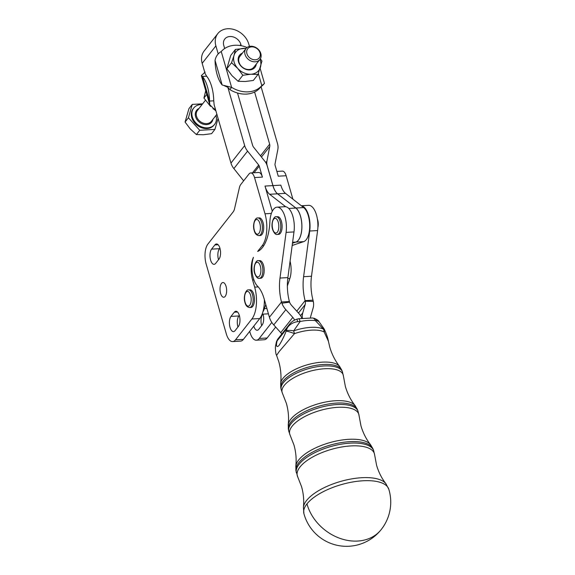 <?xml version="1.0" encoding="UTF-8"?>
<svg xmlns="http://www.w3.org/2000/svg" width="575" height="575" viewBox="0 0 575 575"><rect width="100%" height="100%" fill="white"/><g stroke="black" fill="none" stroke-linecap="round" stroke-linejoin="round"><path stroke-width="0.86" d="M259.699 260.626A8.833 3.953 86.7 0 1 263.853 266.714A8.833 3.953 86.7 0 1 262.789 276.712A8.833 3.953 86.7 0 1 260.719 278.264L259.404 278.336A8.833 3.953 -93.3 0 0 261.474 276.783A8.833 3.953 -93.3 0 0 261.927 264.522A8.833 3.953 -93.3 0 0 258.383 260.698L259.699 260.626M259.21 217.882A8.833 3.953 86.7 0 1 263.443 224.43A8.833 3.953 86.7 0 1 261.963 234.463A8.833 3.953 86.7 0 1 260.231 235.52L258.915 235.599A8.833 3.953 -93.3 0 0 260.647 234.542A8.833 3.953 -93.3 0 0 261.697 222.59A8.833 3.953 -93.3 0 0 257.895 217.961L259.21 217.882M317.393 219.039A7.36 3.292 86.7 0 1 317.882 227.463M277.624 216.717A8.833 3.953 86.7 0 1 281.772 222.812A8.833 3.953 86.7 0 1 280.715 232.81A8.833 3.953 86.7 0 1 278.645 234.356L277.33 234.435A8.833 3.953 -93.3 0 0 279.4 232.882A8.833 3.953 -93.3 0 0 279.853 220.613A8.833 3.953 -93.3 0 0 276.309 216.797L277.624 216.717M251.62 46.863A7.36 5.872 -141.9 0 1 260.058 52.95A7.36 5.872 -141.9 0 1 255.357 59.8A7.36 5.872 -141.9 0 1 246.919 53.712A7.36 5.872 -141.9 0 1 251.62 46.863M255.185 61.791A8.833 7.044 38.1 0 0 259.893 59.484A8.833 7.044 38.1 0 0 259.498 50.816A8.833 7.044 38.1 0 0 250.7 46.266A8.833 7.044 38.1 0 0 245.992 48.573A8.833 7.044 38.1 0 0 246.388 57.241A8.833 7.044 38.1 0 0 255.185 61.791M202.062 104.564A13.254 10.566 38.1 0 0 200.783 104.571A13.254 10.566 38.1 0 0 193.725 108.028A13.254 10.566 38.1 0 0 194.314 121.03A13.254 10.566 38.1 0 0 207.51 127.858A13.254 10.566 38.1 0 0 214.568 124.394A13.254 10.566 38.1 0 0 215.963 115.467M193.725 108.028L193.171 108.733A13.254 10.566 38.1 0 0 193.768 121.735A13.254 10.566 38.1 0 0 206.957 128.556A13.254 10.566 38.1 0 0 214.022 125.091L214.568 124.394M199.741 130.288L188.42 117.789L192.273 104.413L188.931 108.682L185.071 122.058L190.246 128.929L196.398 134.557L203.493 134.737L211.571 133.673L214.921 129.411L199.741 130.288L196.398 134.557M258.261 286.918L254.66 287.126A23.561 10.544 86.7 0 1 256.321 305.037A23.561 10.544 86.7 0 1 251.864 319.003L235.527 339.825A14.72 6.591 86.7 0 1 232.645 341.586A14.72 6.591 86.7 0 1 230.561 340.975A14.72 6.591 86.7 0 1 226.313 333.874L206.145 264.011A14.72 6.591 86.7 0 1 205.11 252.813A14.72 6.591 86.7 0 1 207.891 244.088L233.22 211.816A8.833 3.953 -93.3 0 0 233.996 210.464A8.833 3.953 -93.3 0 0 234.564 208.675L239.401 187.666A8.833 3.953 86.7 0 1 239.969 185.876A8.833 3.953 86.7 0 1 240.745 184.525L249.011 173.995A8.833 3.953 86.7 0 1 250.736 172.938A8.833 3.953 86.7 0 1 251.987 173.305A8.833 3.953 86.7 0 1 254.538 177.567L264.996 213.792A23.561 10.544 86.7 0 1 266.649 231.703A23.561 10.544 86.7 0 1 262.193 245.669L263.803 245.575M254.538 177.567L262.423 177.107A8.833 3.953 -93.3 0 0 259.878 172.852A8.833 3.953 -93.3 0 0 258.621 172.486L250.736 172.938M232.645 341.586L240.53 341.126A14.72 6.591 -93.3 0 0 243.412 339.365L259.749 318.543A23.561 10.544 -93.3 0 0 262.926 311.794A23.561 10.544 -93.3 0 0 264.205 304.577A23.561 10.544 -93.3 0 0 264.385 299.719M219.902 248.112L219.456 248.68L211.571 249.133A8.1 3.623 -93.3 0 0 210.04 253.934A8.1 3.623 -93.3 0 0 214.094 264.335A8.1 3.623 -93.3 0 0 215.675 263.364L218.967 259.174A8.1 3.623 -93.3 0 0 220.498 254.373A8.1 3.623 -93.3 0 0 216.444 243.972A8.1 3.623 -93.3 0 0 214.863 244.943L218.133 244.756M239.315 315.387L238.877 315.955L230.992 316.408A8.1 3.623 -93.3 0 0 229.461 321.209A8.1 3.623 -93.3 0 0 233.507 331.61A8.1 3.623 -93.3 0 0 235.096 330.639L238.388 326.449A8.1 3.623 -93.3 0 0 239.904 318.507A8.1 3.623 -93.3 0 0 237.015 311.585A8.1 3.623 -93.3 0 0 235.865 311.248A8.1 3.623 -93.3 0 0 234.277 312.218L237.547 312.031M237.942 327.01A8.1 3.623 86.7 0 1 237.346 320.757A8.1 3.623 86.7 0 1 238.877 315.955M218.522 259.735A8.1 3.623 86.7 0 1 217.925 253.482A8.1 3.623 86.7 0 1 219.456 248.68M221.468 283.418A7.36 3.292 86.7 0 1 222.906 282.541A7.36 3.292 86.7 0 1 226.435 287.996A7.36 3.292 86.7 0 1 225.199 296.355A7.36 3.292 86.7 0 1 223.761 297.239A7.36 3.292 86.7 0 1 220.232 291.784A7.36 3.292 86.7 0 1 221.468 283.418M292.883 199.108L286.134 175.734A8.833 3.953 -93.3 0 0 283.59 171.472A8.833 3.953 -93.3 0 0 282.339 171.113L276.877 171.429M271.817 322.424L259.239 338.452A14.72 6.591 86.7 0 1 256.357 340.213A14.72 6.591 86.7 0 1 254.272 339.602A14.72 6.591 86.7 0 1 250.024 332.501L249.694 331.365M261.654 325.637A8.1 3.623 86.7 0 1 261.057 319.384A8.1 3.623 86.7 0 1 262.588 314.582L261.956 314.618M253.783 326.147A8.1 3.623 -93.3 0 0 257.219 330.237A8.1 3.623 -93.3 0 0 258.808 329.267L262.099 325.076A8.1 3.623 -93.3 0 0 263.062 314.13M240.005 45.518L240.86 44.426A9.567 7.633 38.1 0 0 229.885 36.512A9.567 7.633 38.1 0 0 224.789 39.014A9.567 7.633 38.1 0 0 223.768 45.418L224.667 48.523M215.158 108.301L214.374 109.293L209.767 104.708L209.537 101.063L213.749 100.819A26.5 11.859 86.7 0 0 206.641 76.209L205.153 73.65L202.177 63.343A18.407 14.677 -141.9 0 1 204.132 51.031L217.839 33.558A18.407 14.677 38.1 0 0 215.884 45.871L218.22 53.964M249.457 46.438L248.745 43.973A18.407 14.677 38.1 0 0 227.65 28.75A18.407 14.677 38.1 0 0 217.839 33.558M285.488 193.358A17.667 7.906 86.7 0 1 282.864 190.131A17.667 7.906 86.7 0 1 280.837 185.15L272.952 185.61A17.667 7.906 -93.3 0 0 274.979 190.591A17.667 7.906 -93.3 0 0 277.603 193.818L285.488 193.358L301.415 205.828A18.407 8.237 86.7 0 1 309.717 231.021L303.6 276.69A29.447 13.182 -93.3 0 0 305.117 300.632L313.001 300.172L313.296 301.393A17.667 14.123 -141.6 0 1 313.109 308.085L310.716 316.372A8.833 7.058 38.4 0 0 310.478 317.767M277.553 193.818A17.667 7.906 86.7 0 1 274.922 190.591A17.667 7.906 86.7 0 1 272.895 185.61L265.01 186.07A17.667 7.906 -93.3 0 0 267.037 191.051A17.667 7.906 -93.3 0 0 269.661 194.278L277.553 193.818L295.838 208.035A17.667 7.906 86.7 0 1 301.868 226.399A17.667 7.906 86.7 0 1 295.866 242.082L292.481 243.211L295.924 242.082A17.667 7.906 -93.3 0 0 301.918 226.392A17.667 7.906 -93.3 0 0 295.888 208.028L277.603 193.818M313.001 300.172A29.447 13.182 86.7 0 1 311.492 276.237L317.601 230.561A18.407 8.237 -93.3 0 0 308.567 205.34L301.437 205.757M281.786 334.032A8.833 7.058 38.4 0 0 280.729 332.659L273.75 324.911A17.667 14.123 -141.6 0 1 269.409 317.256L264.148 298.885A29.447 13.182 86.7 0 0 257.499 286.098A18.407 8.237 -93.3 0 1 253.453 257.312A18.407 8.237 -93.3 0 0 251.318 266.017A18.407 8.237 -93.3 0 0 252.612 280.011L253.927 279.932M301.904 318.162A17.667 14.123 38.4 0 0 298.547 313.116L291.561 305.375A8.833 7.058 -141.6 0 1 289.584 302.148L289.397 301.537L281.506 301.997A29.447 13.182 86.7 0 1 279.996 278.056L286.106 232.386A18.407 8.237 -93.3 0 0 277.071 207.165A18.407 8.237 -93.3 0 0 270.164 218.694A18.407 8.237 -93.3 0 0 269.891 221.756A38.281 17.135 86.7 0 1 257.787 251.404A18.407 8.237 -93.3 0 0 257.643 251.476L262.193 245.669M215.654 110.033A26.5 21.138 -141.9 0 1 214.374 109.293M247.085 47.509A26.5 21.138 38.1 0 0 234.816 45.274A26.5 21.138 38.1 0 0 221.253 51.52C217.918 53.439 215.855 56.393 215.05 60.389A26.5 11.859 -93.3 0 0 222.151 84.992L231.596 87.35A26.5 21.138 38.1 0 0 248.256 91.849A26.5 21.138 38.1 0 0 261.826 85.603L264.493 83.461L260.123 68.324M221.253 51.52L231.596 87.35L229.842 89.585A26.5 21.138 -141.9 0 0 237.511 93.006A26.5 21.138 38.1 0 0 246.502 94.084A26.5 21.138 38.1 0 0 254.596 92.014L269.646 144.16A5.887 4.701 -141.9 0 1 269.776 146.431L266.929 161.115A11.78 9.394 38.1 0 0 267.188 165.65L272.952 185.61M258.355 73.571L261.826 85.603L260.072 87.838A26.5 21.138 -141.9 0 1 254.596 92.014M212.944 108.632L215.812 110.58M245.992 48.573L239.926 56.3A8.833 7.044 38.1 0 0 240.314 64.953A8.833 7.044 38.1 0 0 249.09 69.517A8.833 7.044 38.1 0 0 249.119 69.517A8.833 7.044 38.1 0 0 253.827 67.21L259.893 59.484M246.093 48.451A14.72 11.744 38.1 0 0 243.548 48.358A14.72 11.744 38.1 0 0 237.468 50.449A14.72 11.744 38.1 0 0 234.003 55.444L235.463 49.392L230.74 55.408L226.838 68.763L231.991 75.648L238.122 81.291L245.223 81.499L253.309 80.464L258.031 74.448L250.93 74.233A14.72 11.744 38.1 0 0 257.011 72.141A14.72 11.744 38.1 0 0 260.475 67.146A14.72 11.744 38.1 0 0 259.986 59.354M242.384 53.173A9.804 7.82 38.1 0 0 238.927 63.013A9.804 7.82 38.1 0 0 249.694 69.913A9.804 7.82 38.1 0 0 256.285 64.077M388.88 489.483A44.167 17.71 164 0 0 388.829 489.311L388.829 489.311A44.167 17.71 164 0 0 362.897 480.779A44.167 17.71 164 0 0 306.978 503.858A44.167 17.71 164 0 0 303.909 513.619L303.909 513.619A44.167 17.71 164 0 0 303.967 513.798M249.974 289.822A8.833 3.953 86.7 0 1 254.208 296.369A8.833 3.953 86.7 0 1 252.727 306.403A8.833 3.953 86.7 0 1 250.995 307.46L249.687 307.532A8.833 3.953 -93.3 0 0 251.412 306.475A8.833 3.953 -93.3 0 0 252.461 294.522A8.833 3.953 -93.3 0 0 248.659 289.893L249.974 289.822M276.467 341.658L277.61 339.3L276.467 341.658L275.605 345.712A11.78 9.006 -169.3 0 1 276.589 343.239C276.237 346.574 277.028 347.343 278.947 345.561C281.441 341.794 283.842 337.007 286.142 331.193A11.78 1.215 22.6 0 1 294.472 333.637A27.607 11.076 164 0 1 324.127 331.919A11.78 3.371 -24.3 0 0 324.659 330.014C326.65 334.442 327.901 338.193 328.411 341.277L324.127 331.919A11.78 9.876 -63.7 0 0 323.452 329.144L315.373 320.627A5.887 3.989 -82.2 0 0 312.57 317.975L298.648 318.73A5.887 1.013 78.4 0 1 300.121 321.511L293.66 330.869A27.737 11.126 -16 0 1 323.452 329.144A11.78 1.121 147.1 0 0 323.818 328.469L318.909 321.569L316.796 320.534L315.373 320.627A26.989 10.824 164 0 0 300.121 321.511L297.663 321.641C292.862 322.395 289.376 324.552 287.22 328.124L277.064 340.932L276.589 343.239A11.78 10.494 -178.2 0 0 275.403 347.523L275.403 347.523A11.78 10.494 -178.2 0 0 275.403 347.588M275.605 345.712A11.78 11.78 0 0 0 275.403 347.523C275.526 351.957 275.914 354.574 276.582 355.364L279.242 351.49L294.472 333.637A11.78 1.452 -109.1 0 1 293.66 330.869A11.78 3.953 19.9 0 0 286.142 331.193L287.22 328.124L289.397 324.429C291.245 321.964 293.753 320.203 296.923 319.154L297.663 321.641M324.659 330.014A11.78 3.371 -24.3 0 0 324.659 330.007A11.78 11.78 0 0 0 323.818 328.469M312.57 317.975L314.374 318.363A5.887 4.578 106.8 0 1 316.796 320.534M269.409 317.256L281.506 301.997L281.894 303.212A17.667 14.123 38.4 0 0 285.84 309.659L292.826 317.407A8.833 7.058 -141.6 0 1 294.58 320.081M234.003 55.444A14.72 11.744 38.1 0 0 237.691 68.382A14.72 11.744 38.1 0 0 250.93 74.233L242.844 75.275L237.691 68.382L231.56 62.747L234.003 55.444M260.382 58.743L261.941 61.094L258.031 74.448M235.463 49.392L246.229 48.293M231.56 62.747L226.838 68.763M242.844 75.275L238.122 81.291M205.735 90.728L203.931 98.023L210.515 106.375M203.931 98.023L206.792 94.379M215.258 110.522L215.639 110.026M229.842 89.585L227.844 87.307L224.135 85.661M286.134 175.734L278.25 176.194L275.073 165.197A2.947 2.35 -141.9 0 1 275.008 164.062L277.854 149.378A14.72 11.744 38.1 0 0 277.531 143.707L261.05 86.609M262.423 177.107L259.253 166.11A2.947 2.35 38.1 0 0 258.671 165.011L247.581 151.132A14.72 11.744 -141.9 0 1 244.67 145.604L227.844 87.314M272.284 211.262L265.01 186.07M237.511 93.006L252.562 145.152A5.887 4.701 38.1 0 0 253.719 147.358L264.809 161.237A11.78 9.394 -141.9 0 1 267.138 165.657L272.895 185.61M213.749 100.819L214.137 104.779L230.963 163.077A14.72 11.744 38.1 0 0 233.874 168.597L243.649 180.83M206.641 76.209L202.436 76.453L201.365 75.598L205.124 72.076M209.537 101.063A26.5 11.859 -93.3 0 0 202.436 76.453L209.537 101.063M262.926 311.794A16.193 7.245 -93.3 0 0 264.399 308.624L265.765 304.527M290.073 261.215A16.193 7.245 86.7 0 1 289.843 278.516L287.371 285.947M277.071 207.165L284.956 206.705A18.407 8.237 86.7 0 1 285.696 206.741A18.407 8.237 86.7 0 1 293.99 231.926L287.881 277.603A29.447 13.182 -93.3 0 0 289.397 301.537M285.696 206.741L269.661 194.278M292.179 245.467L303.708 241.629A17.667 7.906 -93.3 0 0 309.702 225.946A17.667 7.906 -93.3 0 0 303.672 207.582L301.415 205.828M302.357 318.104A17.667 14.123 -141.6 0 1 302.773 312.872L305.167 304.585A8.833 7.058 38.4 0 0 305.26 301.243L305.117 300.632L296.772 311.154M240.86 44.426L241.234 45.727M262.933 314.144L262.588 314.582M256.357 340.213L264.241 339.753A14.72 6.591 -93.3 0 0 267.123 337.992L275.698 327.074M211.571 249.133L214.863 244.943M230.992 316.408L234.277 312.218M254.66 287.126L252.612 280.011M218.083 118.443L214.921 129.411M192.273 104.413L202.644 103.809M188.42 117.789L185.071 122.058M255.056 273.757A7.36 3.292 86.7 0 1 255.429 263.537A7.36 3.292 86.7 0 1 260.108 265.427A7.36 3.292 86.7 0 1 259.735 275.648A7.36 3.292 86.7 0 1 255.056 273.757M254.351 230.352A7.36 3.292 86.7 0 1 255.228 220.39A7.36 3.292 86.7 0 1 259.835 223.366A7.36 3.292 86.7 0 1 258.958 233.328A7.36 3.292 86.7 0 1 254.351 230.352M272.981 229.856A7.36 3.292 86.7 0 1 273.355 219.636A7.36 3.292 86.7 0 1 278.034 221.526A7.36 3.292 86.7 0 1 277.653 231.747A7.36 3.292 86.7 0 1 272.981 229.856M199.007 108.452A9.567 7.633 38.1 0 0 196.14 118.119A9.567 7.633 38.1 0 0 206.576 124.624A9.567 7.633 38.1 0 0 212.908 119.356M216.883 114.288L211.37 121.318A8.833 7.044 -141.9 0 1 206.662 123.625A8.833 7.044 -141.9 0 1 197.865 119.075A8.833 7.044 -141.9 0 1 197.469 110.407L205.433 100.266M202.177 63.343L215.884 45.871M317.601 230.561L309.717 231.021M276.582 355.364L278.774 361.632C280.816 368.927 281.448 376.143 280.658 383.288A31.064 12.456 -16 0 1 282.95 378.393A31.064 12.456 -16 0 1 312.484 363.508A31.064 12.456 -16 0 1 339.602 366.412L341.802 370.228A31.747 12.729 164 0 0 323.301 364.493A31.747 12.729 164 0 0 283.108 381.081A31.747 12.729 164 0 0 280.808 387.687L281.103 389.282A31.905 12.794 -16 0 1 283.41 382.641A31.905 12.794 -16 0 1 323.804 365.973A31.905 12.794 -16 0 1 342.398 371.738L343.397 375.935A31.776 12.743 164 0 0 318.155 369.459A31.776 12.743 164 0 0 284.302 385.358A31.776 12.743 164 0 0 282.476 393.372L286.372 403.327C288.391 410.55 289.017 417.68 288.24 424.709A35.226 14.131 -16 0 1 290.842 419.153A35.226 14.131 -16 0 1 324.329 402.277A35.226 14.131 -16 0 1 355.084 405.576L357.391 409.573A35.909 14.404 164 0 0 336.461 403.082A35.909 14.404 164 0 0 290.993 421.849A35.909 14.404 164 0 0 288.398 429.317L288.686 430.912A36.067 14.468 -16 0 1 291.295 423.408A36.067 14.468 -16 0 1 336.964 404.556A36.067 14.468 -16 0 1 357.988 411.075L359.03 415.466A35.945 14.418 164 0 0 330.474 408.135A35.945 14.418 164 0 0 292.186 426.125A35.945 14.418 164 0 0 290.123 435.189L293.976 445.021C295.974 452.173 296.585 459.209 295.816 466.124A39.395 15.798 -16 0 1 298.727 459.921A39.395 15.798 -16 0 1 336.174 441.047A39.395 15.798 -16 0 1 370.573 444.734L372.981 448.91A40.078 16.071 164 0 0 349.622 441.672A40.078 16.071 164 0 0 298.878 462.616A40.078 16.071 164 0 0 295.981 470.947L297.771 476.998A40.106 16.086 164 0 1 300.078 466.886A40.106 16.086 164 0 1 342.801 446.818A40.106 16.086 164 0 1 374.663 454.997L376.575 465.247C378.623 472.212 381.728 478.364 385.904 483.704A43.456 17.43 -16 0 0 347.99 479.6A43.456 17.43 -16 0 0 306.633 500.423A43.456 17.43 -16 0 0 303.42 507.308L303.909 513.619A44.167 44.167 0 0 0 304.01 513.971A44.167 44.167 0 0 0 381.175 529.597A44.167 35.305 -141.6 0 1 357.7 541.053A44.167 35.305 -141.6 0 1 307.136 504.44A44.167 35.305 -141.6 0 1 306.978 503.858M296.276 472.542A40.236 16.136 -16 0 1 299.18 464.169A40.236 16.136 -16 0 1 350.125 443.145A40.236 16.136 -16 0 1 373.577 450.412L372.981 448.91M245.115 302.285A7.36 3.292 86.7 0 1 245.992 292.323A7.36 3.292 86.7 0 1 250.599 295.298A7.36 3.292 86.7 0 1 249.722 305.26A7.36 3.292 86.7 0 1 245.115 302.285M289.584 302.148L281.894 303.212M222.151 84.992L215.05 60.389M271.371 213.418L264.996 213.792M230.963 163.077L244.67 145.604M289.843 278.516L287.752 278.638M266.893 308.48L264.399 308.624M292.826 317.407L280.729 332.659M273.75 324.911L285.84 309.659M286.106 232.386L293.99 231.926M279.996 278.056L287.881 277.603M300.531 315.697L302.773 312.872M305.167 304.585L298.468 313.037M305.26 301.243L313.296 301.393M311.492 276.237L303.6 276.69M295.888 208.028L303.672 207.582M295.924 242.082L303.708 241.629M254.042 172.752L259.253 166.11M292.61 242.269L295.866 242.082M288.758 208.445L295.838 208.035M260.489 155.832L269.646 144.16M261.452 157.04L269.776 146.431M265.765 162.596L266.929 161.115M252.526 172.838L258.671 165.011M233.874 168.597L247.581 151.132M267.123 337.992L259.239 338.452M243.412 339.365L235.527 339.825M251.864 319.003L259.749 318.543M259.404 278.336C257.938 278.825 256.464 277.438 254.984 274.174C252.296 267.972 256.026 259.462 258.383 260.698M258.915 235.599C256.543 235.333 254.984 233.694 254.251 230.683C252.238 224.854 255.063 217.285 257.895 217.961M277.33 234.435C275.863 234.923 274.39 233.536 272.909 230.273C270.221 224.07 273.952 215.553 276.309 216.797M381.175 529.597A44.167 44.167 0 0 0 388.829 489.311L385.904 483.704M357.391 409.573L357.988 411.075M341.802 370.228L342.398 371.738M249.687 307.532C247.307 307.266 245.748 305.627 245.015 302.615C243.002 296.793 245.827 289.218 248.659 289.893M328.411 341.277L329.748 347.041C331.876 354.315 335.16 360.769 339.602 366.412M314.374 318.363C317.184 319.671 318.694 320.735 318.909 321.569M296.923 319.154L298.648 318.73M280.658 383.288L280.808 387.687M277.61 339.3L289.397 324.429M282.476 393.372L281.103 389.282M343.397 375.935L345.359 386.443C347.465 393.645 350.707 400.02 355.084 405.576M288.24 424.709L288.398 429.317M290.123 435.189L288.686 430.912M359.03 415.466L360.963 425.845C363.055 432.968 366.261 439.264 370.573 444.734M295.816 466.124L295.981 470.947M374.663 454.997L373.577 450.412M297.771 476.998L301.58 486.716C303.528 493.702 304.139 500.566 303.42 507.308M260.741 86.983L263.522 84.561M201.365 75.598L209.767 104.708M268.424 313.821L262.128 314.187"/></g></svg>
